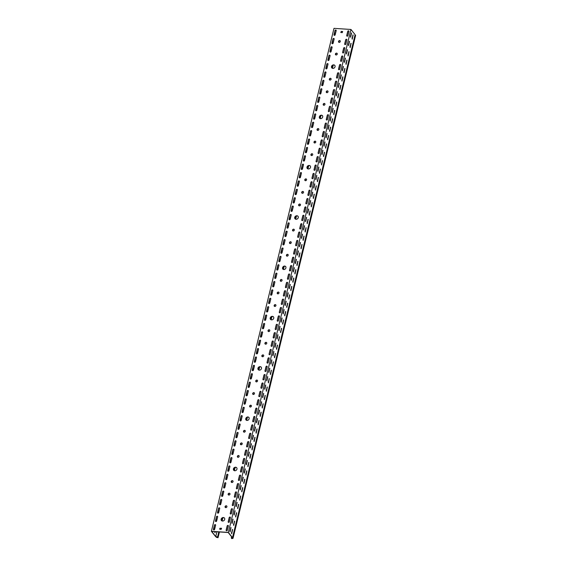 <?xml version="1.0" encoding="UTF-8"?>
<svg xmlns="http://www.w3.org/2000/svg" width="567" height="567" viewBox="0 0 567 567"><rect width="100%" height="100%" fill="white"/><g stroke="black" fill="none" stroke-linecap="round" stroke-linejoin="round"><path stroke-width="0.85" d="M292.685 230.783A1.021 0.858 141.4 0 1 294.273 229.507M293.656 229.167A1.021 0.858 141.4 0 1 293.203 231.01A1.021 0.858 141.4 0 1 293.656 229.167M286.555 255.93A1.021 0.858 141.4 0 1 288.142 254.661M287.526 254.314A1.021 0.858 141.4 0 1 287.079 256.156A1.021 0.858 141.4 0 1 287.526 254.314M282.763 269.084A1.949 1.637 141.4 0 1 285.803 266.653M284.662 266.051A1.949 1.637 141.4 0 1 283.805 269.566A1.949 1.637 141.4 0 1 284.662 266.051M301.878 193.056A1.021 0.858 141.4 0 1 303.465 191.788M302.849 191.44A1.021 0.858 141.4 0 1 302.402 193.29A1.021 0.858 141.4 0 1 302.849 191.44M280.424 281.076A1.021 0.858 141.4 0 1 282.012 279.807M281.395 279.46A1.021 0.858 141.4 0 1 280.948 281.303A1.021 0.858 141.4 0 1 281.395 279.46M274.293 306.223A1.021 0.858 141.4 0 1 275.881 304.954M275.264 304.607A1.021 0.858 141.4 0 1 274.818 306.449A1.021 0.858 141.4 0 1 275.264 304.607M270.502 319.377A1.949 1.637 141.4 0 1 273.542 316.946M272.401 316.343A1.949 1.637 141.4 0 1 271.543 319.866A1.949 1.637 141.4 0 1 272.401 316.343M289.617 243.356A1.021 0.858 141.4 0 1 291.204 242.088M290.587 241.74A1.021 0.858 141.4 0 1 290.141 243.583A1.021 0.858 141.4 0 1 290.587 241.74M317.208 130.19A1.021 0.858 141.4 0 1 318.796 128.922M318.179 128.574A1.021 0.858 141.4 0 1 317.726 130.417A1.021 0.858 141.4 0 1 318.179 128.574M311.077 155.337A1.021 0.858 141.4 0 1 312.665 154.068M312.048 153.721A1.021 0.858 141.4 0 1 311.595 155.564A1.021 0.858 141.4 0 1 312.048 153.721M307.286 168.491A1.949 1.637 141.4 0 1 310.326 166.06M309.185 165.458A1.949 1.637 141.4 0 1 308.328 168.98A1.949 1.637 141.4 0 1 309.185 165.458M326.401 92.471A1.021 0.858 141.4 0 1 327.988 91.195M327.372 90.855A1.021 0.858 141.4 0 1 326.925 92.697A1.021 0.858 141.4 0 1 327.372 90.855M304.947 180.483A1.021 0.858 141.4 0 1 306.534 179.215M305.918 178.867A1.021 0.858 141.4 0 1 305.464 180.71A1.021 0.858 141.4 0 1 305.918 178.867M298.816 205.63A1.021 0.858 141.4 0 1 300.404 204.361M299.787 204.014A1.021 0.858 141.4 0 1 299.333 205.864A1.021 0.858 141.4 0 1 299.787 204.014M295.024 218.784A1.949 1.637 141.4 0 1 298.065 216.353M296.924 215.751A1.949 1.637 141.4 0 1 296.066 219.273A1.949 1.637 141.4 0 1 296.924 215.751M314.139 142.764A1.021 0.858 141.4 0 1 315.727 141.495M315.11 141.148A1.021 0.858 141.4 0 1 314.664 142.99A1.021 0.858 141.4 0 1 315.11 141.148M243.64 431.962A1.021 0.858 141.4 0 1 245.227 430.693M244.611 430.346A1.021 0.858 141.4 0 1 244.164 432.189A1.021 0.858 141.4 0 1 244.611 430.346M237.509 457.108A1.021 0.858 141.4 0 1 239.097 455.84M238.48 455.492A1.021 0.858 141.4 0 1 238.034 457.335A1.021 0.858 141.4 0 1 238.48 455.492M233.717 470.263A1.949 1.637 141.4 0 1 236.758 467.832M235.624 467.229A1.949 1.637 141.4 0 1 234.766 470.752A1.949 1.637 141.4 0 1 235.624 467.229M252.839 394.242A1.021 0.858 141.4 0 1 254.427 392.974M253.81 392.626A1.021 0.858 141.4 0 1 253.357 394.469A1.021 0.858 141.4 0 1 253.81 392.626M231.379 482.255A1.021 0.858 141.4 0 1 232.966 480.986M232.35 480.639A1.021 0.858 141.4 0 1 231.903 482.489A1.021 0.858 141.4 0 1 232.35 480.639M225.248 507.408A1.021 0.858 141.4 0 1 226.835 506.133M226.219 505.785A1.021 0.858 141.4 0 1 225.772 507.635A1.021 0.858 141.4 0 1 226.219 505.785M221.456 520.563A1.949 1.637 141.4 0 1 224.497 518.132M223.363 517.522A1.949 1.637 141.4 0 1 222.505 521.045A1.949 1.637 141.4 0 1 223.363 517.522M240.578 444.535A1.021 0.858 141.4 0 1 242.166 443.266M241.549 442.919A1.021 0.858 141.4 0 1 241.095 444.762A1.021 0.858 141.4 0 1 241.549 442.919M268.163 331.369A1.021 0.858 141.4 0 1 269.75 330.1M269.134 329.753A1.021 0.858 141.4 0 1 268.687 331.596A1.021 0.858 141.4 0 1 269.134 329.753M262.032 356.515A1.021 0.858 141.4 0 1 263.62 355.247M263.003 354.899A1.021 0.858 141.4 0 1 262.556 356.749A1.021 0.858 141.4 0 1 263.003 354.899M258.24 369.67A1.949 1.637 141.4 0 1 261.281 367.239M260.147 366.636A1.949 1.637 141.4 0 1 259.282 370.159A1.949 1.637 141.4 0 1 260.147 366.636M277.355 293.649A1.021 0.858 141.4 0 1 278.95 292.381M278.333 292.033A1.021 0.858 141.4 0 1 277.88 293.876A1.021 0.858 141.4 0 1 278.333 292.033M255.901 381.669A1.021 0.858 141.4 0 1 257.489 380.393M256.872 380.053A1.021 0.858 141.4 0 1 256.426 381.896A1.021 0.858 141.4 0 1 256.872 380.053M249.771 406.815A1.021 0.858 141.4 0 1 251.358 405.547M250.742 405.199A1.021 0.858 141.4 0 1 250.295 407.042A1.021 0.858 141.4 0 1 250.742 405.199M245.979 419.97A1.949 1.637 141.4 0 1 249.019 417.539M247.885 416.936A1.949 1.637 141.4 0 1 247.028 420.452A1.949 1.637 141.4 0 1 247.885 416.936M265.101 343.942A1.021 0.858 141.4 0 1 266.688 342.674M266.072 342.326A1.021 0.858 141.4 0 1 265.618 344.176A1.021 0.858 141.4 0 1 266.072 342.326M331.808 67.898A1.949 1.637 141.4 0 1 334.849 65.467M333.708 64.865A1.949 1.637 141.4 0 1 332.85 68.387A1.949 1.637 141.4 0 1 333.708 64.865M335.593 54.744A1.021 0.858 141.4 0 1 337.188 53.475M336.571 53.128A1.021 0.858 141.4 0 1 336.118 54.978A1.021 0.858 141.4 0 1 336.571 53.128M329.47 79.897A1.021 0.858 141.4 0 1 331.057 78.622M330.441 78.281A1.021 0.858 141.4 0 1 329.987 80.124A1.021 0.858 141.4 0 1 330.441 78.281M323.339 105.044A1.021 0.858 141.4 0 1 324.926 103.775M324.31 103.428A1.021 0.858 141.4 0 1 323.856 105.271A1.021 0.858 141.4 0 1 324.31 103.428M319.547 118.198A1.949 1.637 141.4 0 1 322.588 115.767M321.446 115.165A1.949 1.637 141.4 0 1 320.589 118.68A1.949 1.637 141.4 0 1 321.446 115.165M338.662 42.171A1.021 0.858 141.4 0 1 340.25 40.902M339.633 40.555A1.021 0.858 141.4 0 1 339.186 42.397A1.021 0.858 141.4 0 1 339.633 40.555M228.317 494.828A1.021 0.858 141.4 0 1 229.904 493.559M229.288 493.212A1.021 0.858 141.4 0 1 228.841 495.062A1.021 0.858 141.4 0 1 229.288 493.212M271.246 346.224A0.652 0.546 141.4 0 1 271.196 345.842L272.217 341.653A0.652 0.546 141.4 0 1 273.273 341.228M271.558 346.352A0.652 0.546 141.4 0 1 271.104 345.721L272.125 341.532A0.652 0.546 141.4 0 1 273.315 341.61L272.295 345.799A0.652 0.546 141.4 0 1 271.558 346.352M256.468 353.773A0.652 0.546 141.4 0 1 256.426 353.39L257.446 349.201A0.652 0.546 141.4 0 1 258.495 348.776M256.78 353.9A0.652 0.546 141.4 0 1 256.334 353.276L257.354 349.081A0.652 0.546 141.4 0 1 258.545 349.159L257.517 353.354A0.652 0.546 141.4 0 1 256.78 353.9M269.197 354.609A0.652 0.546 141.4 0 1 269.155 354.226L270.175 350.03A0.652 0.546 141.4 0 1 271.224 349.612M269.509 354.729A0.652 0.546 141.4 0 1 269.063 354.106L270.083 349.917A0.652 0.546 141.4 0 1 271.267 349.995L270.246 354.184A0.652 0.546 141.4 0 1 269.509 354.729M254.427 362.157A0.652 0.546 141.4 0 1 254.385 361.774L255.405 357.586A0.652 0.546 141.4 0 1 256.454 357.16M254.739 362.285A0.652 0.546 141.4 0 1 254.285 361.654L255.313 357.465A0.652 0.546 141.4 0 1 256.497 357.543L255.476 361.732A0.652 0.546 141.4 0 1 254.739 362.285M275.328 329.455A0.652 0.546 141.4 0 1 275.286 329.08L276.306 324.884A0.652 0.546 141.4 0 1 277.355 324.466M275.64 329.583A0.652 0.546 141.4 0 1 275.193 328.959L276.214 324.771A0.652 0.546 141.4 0 1 277.398 324.848L276.377 329.037A0.652 0.546 141.4 0 1 275.64 329.583M260.558 337.011A0.652 0.546 141.4 0 1 260.515 336.628L261.536 332.439A0.652 0.546 141.4 0 1 262.585 332.014M260.87 337.131A0.652 0.546 141.4 0 1 260.416 336.507L261.444 332.319A0.652 0.546 141.4 0 1 262.627 332.397L261.607 336.585A0.652 0.546 141.4 0 1 260.87 337.131M273.287 337.84A0.652 0.546 141.4 0 1 273.244 337.457L274.265 333.268A0.652 0.546 141.4 0 1 275.314 332.843M273.599 337.967A0.652 0.546 141.4 0 1 273.145 337.344L274.166 333.148A0.652 0.546 141.4 0 1 275.356 333.226L274.336 337.422A0.652 0.546 141.4 0 1 273.599 337.967M258.517 345.388A0.652 0.546 141.4 0 1 258.467 345.012L259.495 340.817A0.652 0.546 141.4 0 1 260.544 340.398M258.828 345.516A0.652 0.546 141.4 0 1 258.375 344.892L259.395 340.703A0.652 0.546 141.4 0 1 260.586 340.781L259.566 344.97A0.652 0.546 141.4 0 1 258.828 345.516M263.067 379.755A0.652 0.546 141.4 0 1 263.024 379.373L264.045 375.184A0.652 0.546 141.4 0 1 265.094 374.759M263.379 379.883A0.652 0.546 141.4 0 1 262.932 379.252L263.953 375.063A0.652 0.546 141.4 0 1 265.143 375.141L264.116 379.33A0.652 0.546 141.4 0 1 263.379 379.883M248.296 387.304A0.652 0.546 141.4 0 1 248.254 386.921L249.274 382.732A0.652 0.546 141.4 0 1 250.323 382.307M248.608 387.431A0.652 0.546 141.4 0 1 248.155 386.807L249.182 382.612A0.652 0.546 141.4 0 1 250.366 382.69L249.345 386.885A0.652 0.546 141.4 0 1 248.608 387.431M261.026 388.14A0.652 0.546 141.4 0 1 260.983 387.757L262.004 383.561A0.652 0.546 141.4 0 1 263.053 383.143M261.337 388.26A0.652 0.546 141.4 0 1 260.884 387.637L261.911 383.448A0.652 0.546 141.4 0 1 263.095 383.526L262.074 387.715A0.652 0.546 141.4 0 1 261.337 388.26M246.255 395.688A0.652 0.546 141.4 0 1 246.213 395.305L247.233 391.117A0.652 0.546 141.4 0 1 248.282 390.691M246.567 395.816A0.652 0.546 141.4 0 1 246.113 395.185L247.134 390.996A0.652 0.546 141.4 0 1 248.325 391.074L247.304 395.263A0.652 0.546 141.4 0 1 246.567 395.816M267.156 362.986A0.652 0.546 141.4 0 1 267.114 362.611L268.134 358.415A0.652 0.546 141.4 0 1 269.183 357.997M267.468 363.114A0.652 0.546 141.4 0 1 267.014 362.49L268.042 358.294A0.652 0.546 141.4 0 1 269.226 358.372L268.205 362.568A0.652 0.546 141.4 0 1 267.468 363.114M252.386 370.542A0.652 0.546 141.4 0 1 252.336 370.159L253.364 365.963A0.652 0.546 141.4 0 1 254.413 365.545M252.698 370.662A0.652 0.546 141.4 0 1 252.244 370.038L253.265 365.85A0.652 0.546 141.4 0 1 254.455 365.928L253.435 370.116A0.652 0.546 141.4 0 1 252.698 370.662M265.115 371.371A0.652 0.546 141.4 0 1 265.065 370.988L266.093 366.799A0.652 0.546 141.4 0 1 267.142 366.374M265.427 371.498A0.652 0.546 141.4 0 1 264.973 370.875L265.994 366.679A0.652 0.546 141.4 0 1 267.185 366.757L266.164 370.953A0.652 0.546 141.4 0 1 265.427 371.498M250.338 378.919A0.652 0.546 141.4 0 1 250.295 378.543L251.316 374.348A0.652 0.546 141.4 0 1 252.365 373.929M250.649 379.047A0.652 0.546 141.4 0 1 250.203 378.423L251.224 374.227A0.652 0.546 141.4 0 1 252.414 374.305L251.387 378.501A0.652 0.546 141.4 0 1 250.649 379.047M287.589 279.162A0.652 0.546 141.4 0 1 287.547 278.78L288.568 274.591A0.652 0.546 141.4 0 1 289.617 274.166M287.901 279.29A0.652 0.546 141.4 0 1 287.455 278.666L288.475 274.471A0.652 0.546 141.4 0 1 289.659 274.548L288.638 278.744A0.652 0.546 141.4 0 1 287.901 279.29M272.819 286.711A0.652 0.546 141.4 0 1 272.777 286.335L273.797 282.139A0.652 0.546 141.4 0 1 274.846 281.721M273.131 286.838A0.652 0.546 141.4 0 1 272.677 286.215L273.698 282.026A0.652 0.546 141.4 0 1 274.889 282.097L273.868 286.292A0.652 0.546 141.4 0 1 273.131 286.838M285.548 287.547A0.652 0.546 141.4 0 1 285.506 287.164L286.526 282.976A0.652 0.546 141.4 0 1 287.575 282.55M285.86 287.675A0.652 0.546 141.4 0 1 285.407 287.044L286.427 282.855A0.652 0.546 141.4 0 1 287.618 282.933L286.597 287.122A0.652 0.546 141.4 0 1 285.86 287.675M270.778 295.095A0.652 0.546 141.4 0 1 270.728 294.712L271.749 290.524A0.652 0.546 141.4 0 1 272.805 290.098M271.09 295.223A0.652 0.546 141.4 0 1 270.636 294.599L271.657 290.403A0.652 0.546 141.4 0 1 272.847 290.481L271.827 294.677A0.652 0.546 141.4 0 1 271.09 295.223M291.679 262.401A0.652 0.546 141.4 0 1 291.636 262.018L292.657 257.822A0.652 0.546 141.4 0 1 293.706 257.404M291.991 262.521A0.652 0.546 141.4 0 1 291.537 261.897L292.558 257.709A0.652 0.546 141.4 0 1 293.749 257.787L292.728 261.975A0.652 0.546 141.4 0 1 291.991 262.521M276.909 269.949A0.652 0.546 141.4 0 1 276.859 269.566L277.88 265.377A0.652 0.546 141.4 0 1 278.929 264.952M277.22 270.076A0.652 0.546 141.4 0 1 276.767 269.445L277.787 265.257A0.652 0.546 141.4 0 1 278.978 265.335L277.958 269.523A0.652 0.546 141.4 0 1 277.22 270.076M289.631 270.778A0.652 0.546 141.4 0 1 289.588 270.402L290.609 266.207A0.652 0.546 141.4 0 1 291.658 265.788M289.943 270.906A0.652 0.546 141.4 0 1 289.496 270.282L290.517 266.086A0.652 0.546 141.4 0 1 291.707 266.164L290.68 270.36A0.652 0.546 141.4 0 1 289.943 270.906M274.86 278.333A0.652 0.546 141.4 0 1 274.818 277.95L275.838 273.755A0.652 0.546 141.4 0 1 276.887 273.337M275.172 278.454A0.652 0.546 141.4 0 1 274.726 277.83L275.746 273.641A0.652 0.546 141.4 0 1 276.93 273.719L275.909 277.908A0.652 0.546 141.4 0 1 275.172 278.454M279.418 312.693A0.652 0.546 141.4 0 1 279.375 312.311L280.396 308.122A0.652 0.546 141.4 0 1 281.445 307.697M279.729 312.821A0.652 0.546 141.4 0 1 279.276 312.19L280.296 308.001A0.652 0.546 141.4 0 1 281.487 308.079L280.467 312.268A0.652 0.546 141.4 0 1 279.729 312.821M264.647 320.242A0.652 0.546 141.4 0 1 264.598 319.859L265.625 315.67A0.652 0.546 141.4 0 1 266.674 315.252M264.959 320.369A0.652 0.546 141.4 0 1 264.505 319.745L265.526 315.55A0.652 0.546 141.4 0 1 266.717 315.628L265.696 319.823A0.652 0.546 141.4 0 1 264.959 320.369M277.376 321.078A0.652 0.546 141.4 0 1 277.327 320.695L278.347 316.506A0.652 0.546 141.4 0 1 279.396 316.081M277.688 321.198A0.652 0.546 141.4 0 1 277.235 320.575L278.255 316.386A0.652 0.546 141.4 0 1 279.446 316.464L278.425 320.653A0.652 0.546 141.4 0 1 277.688 321.198M262.599 328.626A0.652 0.546 141.4 0 1 262.556 328.243L263.577 324.055A0.652 0.546 141.4 0 1 264.626 323.629M262.911 328.754A0.652 0.546 141.4 0 1 262.464 328.13L263.485 323.934A0.652 0.546 141.4 0 1 264.669 324.012L263.648 328.201A0.652 0.546 141.4 0 1 262.911 328.754M283.5 295.931A0.652 0.546 141.4 0 1 283.457 295.549L284.478 291.353A0.652 0.546 141.4 0 1 285.527 290.935M283.819 296.052A0.652 0.546 141.4 0 1 283.365 295.428L284.386 291.24A0.652 0.546 141.4 0 1 285.577 291.318L284.556 295.506A0.652 0.546 141.4 0 1 283.819 296.052M268.73 303.48A0.652 0.546 141.4 0 1 268.687 303.097L269.708 298.908A0.652 0.546 141.4 0 1 270.757 298.483M269.041 303.607A0.652 0.546 141.4 0 1 268.595 302.976L269.616 298.788A0.652 0.546 141.4 0 1 270.799 298.866L269.779 303.054A0.652 0.546 141.4 0 1 269.041 303.607M281.459 304.309A0.652 0.546 141.4 0 1 281.416 303.926L282.437 299.737A0.652 0.546 141.4 0 1 283.486 299.319M281.771 304.436A0.652 0.546 141.4 0 1 281.324 303.813L282.345 299.617A0.652 0.546 141.4 0 1 283.528 299.695L282.508 303.891A0.652 0.546 141.4 0 1 281.771 304.436M266.688 311.864A0.652 0.546 141.4 0 1 266.646 311.481L267.667 307.286A0.652 0.546 141.4 0 1 268.715 306.867M267 311.985A0.652 0.546 141.4 0 1 266.547 311.361L267.574 307.172A0.652 0.546 141.4 0 1 268.758 307.25L267.737 311.439A0.652 0.546 141.4 0 1 267 311.985M238.551 480.341A0.652 0.546 141.4 0 1 238.501 479.966L239.522 475.77A0.652 0.546 141.4 0 1 240.571 475.352M238.863 480.469A0.652 0.546 141.4 0 1 238.409 479.845L239.43 475.656A0.652 0.546 141.4 0 1 240.621 475.734L239.6 479.923A0.652 0.546 141.4 0 1 238.863 480.469M223.774 487.896A0.652 0.546 141.4 0 1 223.731 487.514L224.752 483.325A0.652 0.546 141.4 0 1 225.801 482.9M224.085 488.024A0.652 0.546 141.4 0 1 223.639 487.393L224.66 483.204A0.652 0.546 141.4 0 1 225.843 483.282L224.823 487.471A0.652 0.546 141.4 0 1 224.085 488.024M236.503 488.726A0.652 0.546 141.4 0 1 236.46 488.343L237.481 484.154A0.652 0.546 141.4 0 1 238.53 483.729M236.815 488.853A0.652 0.546 141.4 0 1 236.368 488.23L237.389 484.034A0.652 0.546 141.4 0 1 238.572 484.112L237.552 488.307A0.652 0.546 141.4 0 1 236.815 488.853M221.732 496.274A0.652 0.546 141.4 0 1 221.69 495.898L222.711 491.702A0.652 0.546 141.4 0 1 223.759 491.284M222.044 496.401A0.652 0.546 141.4 0 1 221.591 495.778L222.618 491.589A0.652 0.546 141.4 0 1 223.802 491.667L222.781 495.856A0.652 0.546 141.4 0 1 222.044 496.401M242.633 463.579A0.652 0.546 141.4 0 1 242.591 463.196L243.612 459.008A0.652 0.546 141.4 0 1 244.66 458.583M242.945 463.707A0.652 0.546 141.4 0 1 242.499 463.083L243.519 458.887A0.652 0.546 141.4 0 1 244.703 458.965L243.682 463.154A0.652 0.546 141.4 0 1 242.945 463.707M227.863 471.127A0.652 0.546 141.4 0 1 227.821 470.752L228.841 466.556A0.652 0.546 141.4 0 1 229.89 466.138M228.175 471.255A0.652 0.546 141.4 0 1 227.721 470.631L228.742 466.435A0.652 0.546 141.4 0 1 229.933 466.513L228.912 470.709A0.652 0.546 141.4 0 1 228.175 471.255M240.592 471.964A0.652 0.546 141.4 0 1 240.55 471.581L241.57 467.392A0.652 0.546 141.4 0 1 242.619 466.967M240.904 472.091A0.652 0.546 141.4 0 1 240.451 471.461L241.471 467.272A0.652 0.546 141.4 0 1 242.662 467.35L241.641 471.538A0.652 0.546 141.4 0 1 240.904 472.091M225.822 479.512A0.652 0.546 141.4 0 1 225.772 479.129L226.8 474.94A0.652 0.546 141.4 0 1 227.849 474.515M226.134 479.639A0.652 0.546 141.4 0 1 225.68 479.016L226.701 474.82A0.652 0.546 141.4 0 1 227.891 474.898L226.871 479.094A0.652 0.546 141.4 0 1 226.134 479.639M230.372 513.872A0.652 0.546 141.4 0 1 230.33 513.496L231.35 509.301A0.652 0.546 141.4 0 1 232.399 508.882M230.684 514A0.652 0.546 141.4 0 1 230.237 513.376L231.258 509.187A0.652 0.546 141.4 0 1 232.442 509.258L231.421 513.454A0.652 0.546 141.4 0 1 230.684 514M215.602 521.427A0.652 0.546 141.4 0 1 215.559 521.045L216.58 516.849A0.652 0.546 141.4 0 1 217.629 516.431M215.914 521.548A0.652 0.546 141.4 0 1 215.46 520.924L216.488 516.735A0.652 0.546 141.4 0 1 217.671 516.813L216.651 521.002A0.652 0.546 141.4 0 1 215.914 521.548M228.331 522.257A0.652 0.546 141.4 0 1 228.288 521.874L229.309 517.685A0.652 0.546 141.4 0 1 230.358 517.26M228.643 522.384A0.652 0.546 141.4 0 1 228.189 521.76L229.21 517.565A0.652 0.546 141.4 0 1 230.4 517.643L229.38 521.838A0.652 0.546 141.4 0 1 228.643 522.384M213.561 529.805A0.652 0.546 141.4 0 1 213.511 529.429L214.539 525.233A0.652 0.546 141.4 0 1 215.588 524.815M213.872 529.932A0.652 0.546 141.4 0 1 213.419 529.309L214.439 525.12A0.652 0.546 141.4 0 1 215.63 525.191L214.609 529.387A0.652 0.546 141.4 0 1 213.872 529.932M234.462 497.11A0.652 0.546 141.4 0 1 234.419 496.727L235.44 492.539A0.652 0.546 141.4 0 1 236.489 492.113M234.773 497.238A0.652 0.546 141.4 0 1 234.32 496.607L235.34 492.418A0.652 0.546 141.4 0 1 236.531 492.496L235.511 496.685A0.652 0.546 141.4 0 1 234.773 497.238M219.691 504.658A0.652 0.546 141.4 0 1 219.642 504.276L220.669 500.087A0.652 0.546 141.4 0 1 221.718 499.669M220.003 504.786A0.652 0.546 141.4 0 1 219.549 504.162L220.57 499.966A0.652 0.546 141.4 0 1 221.761 500.044L220.74 504.24A0.652 0.546 141.4 0 1 220.003 504.786M232.42 505.495A0.652 0.546 141.4 0 1 232.371 505.112L233.391 500.916A0.652 0.546 141.4 0 1 234.447 500.498M232.732 505.615A0.652 0.546 141.4 0 1 232.279 504.991L233.299 500.803A0.652 0.546 141.4 0 1 234.49 500.881L233.469 505.069A0.652 0.546 141.4 0 1 232.732 505.615M217.643 513.043A0.652 0.546 141.4 0 1 217.6 512.66L218.621 508.471A0.652 0.546 141.4 0 1 219.67 508.046M217.955 513.17A0.652 0.546 141.4 0 1 217.508 512.54L218.529 508.351A0.652 0.546 141.4 0 1 219.72 508.429L218.692 512.618A0.652 0.546 141.4 0 1 217.955 513.17M254.895 413.286A0.652 0.546 141.4 0 1 254.852 412.904L255.873 408.715A0.652 0.546 141.4 0 1 256.922 408.29M255.207 413.407A0.652 0.546 141.4 0 1 254.753 412.783L255.781 408.594A0.652 0.546 141.4 0 1 256.964 408.672L255.944 412.861A0.652 0.546 141.4 0 1 255.207 413.407M240.125 420.834A0.652 0.546 141.4 0 1 240.082 420.452L241.103 416.263A0.652 0.546 141.4 0 1 242.152 415.838M240.436 420.962A0.652 0.546 141.4 0 1 239.983 420.331L241.003 416.143A0.652 0.546 141.4 0 1 242.194 416.221L241.173 420.409A0.652 0.546 141.4 0 1 240.436 420.962M252.854 421.664A0.652 0.546 141.4 0 1 252.804 421.288L253.832 417.092A0.652 0.546 141.4 0 1 254.881 416.674M253.165 421.791A0.652 0.546 141.4 0 1 252.712 421.168L253.732 416.979A0.652 0.546 141.4 0 1 254.923 417.057L253.903 421.246A0.652 0.546 141.4 0 1 253.165 421.791M238.076 429.219A0.652 0.546 141.4 0 1 238.034 428.836L239.054 424.648A0.652 0.546 141.4 0 1 240.103 424.222M238.395 429.339A0.652 0.546 141.4 0 1 237.942 428.716L238.962 424.527A0.652 0.546 141.4 0 1 240.153 424.605L239.132 428.794A0.652 0.546 141.4 0 1 238.395 429.339M258.984 396.517A0.652 0.546 141.4 0 1 258.935 396.135L259.962 391.946A0.652 0.546 141.4 0 1 261.011 391.528M259.296 396.645A0.652 0.546 141.4 0 1 258.843 396.021L259.863 391.825A0.652 0.546 141.4 0 1 261.054 391.903L260.033 396.099A0.652 0.546 141.4 0 1 259.296 396.645M244.207 404.073A0.652 0.546 141.4 0 1 244.164 403.69L245.185 399.494A0.652 0.546 141.4 0 1 246.234 399.076M244.519 404.193A0.652 0.546 141.4 0 1 244.072 403.569L245.093 399.381A0.652 0.546 141.4 0 1 246.284 399.459L245.256 403.647A0.652 0.546 141.4 0 1 244.519 404.193M256.936 404.902A0.652 0.546 141.4 0 1 256.894 404.519L257.914 400.33A0.652 0.546 141.4 0 1 258.963 399.905M257.248 405.029A0.652 0.546 141.4 0 1 256.801 404.399L257.822 400.21A0.652 0.546 141.4 0 1 259.013 400.288L257.985 404.477A0.652 0.546 141.4 0 1 257.248 405.029M242.166 412.45A0.652 0.546 141.4 0 1 242.123 412.067L243.144 407.879A0.652 0.546 141.4 0 1 244.193 407.46M242.478 412.578A0.652 0.546 141.4 0 1 242.031 411.954L243.052 407.758A0.652 0.546 141.4 0 1 244.235 407.836L243.215 412.032A0.652 0.546 141.4 0 1 242.478 412.578M246.723 446.817A0.652 0.546 141.4 0 1 246.68 446.435L247.701 442.239A0.652 0.546 141.4 0 1 248.75 441.821M247.035 446.938A0.652 0.546 141.4 0 1 246.581 446.314L247.602 442.125A0.652 0.546 141.4 0 1 248.793 442.203L247.772 446.392A0.652 0.546 141.4 0 1 247.035 446.938M231.953 454.365A0.652 0.546 141.4 0 1 231.903 453.983L232.924 449.794A0.652 0.546 141.4 0 1 233.973 449.369M232.264 454.493A0.652 0.546 141.4 0 1 231.811 453.862L232.831 449.674A0.652 0.546 141.4 0 1 234.022 449.751L233.002 453.94A0.652 0.546 141.4 0 1 232.264 454.493M244.675 455.195A0.652 0.546 141.4 0 1 244.632 454.812L245.653 450.623A0.652 0.546 141.4 0 1 246.702 450.205M244.994 455.322A0.652 0.546 141.4 0 1 244.54 454.699L245.561 450.503A0.652 0.546 141.4 0 1 246.751 450.581L245.724 454.777A0.652 0.546 141.4 0 1 244.994 455.322M229.904 462.75A0.652 0.546 141.4 0 1 229.862 462.367L230.882 458.171A0.652 0.546 141.4 0 1 231.931 457.753M230.216 462.87A0.652 0.546 141.4 0 1 229.77 462.247L230.79 458.058A0.652 0.546 141.4 0 1 231.974 458.136L230.953 462.325A0.652 0.546 141.4 0 1 230.216 462.87M250.805 430.048A0.652 0.546 141.4 0 1 250.763 429.666L251.783 425.477A0.652 0.546 141.4 0 1 252.832 425.052M251.117 430.176A0.652 0.546 141.4 0 1 250.671 429.552L251.691 425.356A0.652 0.546 141.4 0 1 252.882 425.434L251.854 429.63A0.652 0.546 141.4 0 1 251.117 430.176M236.035 437.596A0.652 0.546 141.4 0 1 235.992 437.221L237.013 433.025A0.652 0.546 141.4 0 1 238.062 432.607M236.347 437.724A0.652 0.546 141.4 0 1 235.9 437.1L236.921 432.912A0.652 0.546 141.4 0 1 238.105 432.99L237.084 437.178A0.652 0.546 141.4 0 1 236.347 437.724M248.764 438.433A0.652 0.546 141.4 0 1 248.722 438.05L249.742 433.861A0.652 0.546 141.4 0 1 250.791 433.436M249.076 438.56A0.652 0.546 141.4 0 1 248.63 437.93L249.65 433.741A0.652 0.546 141.4 0 1 250.834 433.819L249.813 438.007A0.652 0.546 141.4 0 1 249.076 438.56M233.994 445.981A0.652 0.546 141.4 0 1 233.951 445.598L234.972 441.409A0.652 0.546 141.4 0 1 236.021 440.984M234.306 446.109A0.652 0.546 141.4 0 1 233.852 445.485L234.873 441.289A0.652 0.546 141.4 0 1 236.063 441.367L235.043 445.563A0.652 0.546 141.4 0 1 234.306 446.109M336.635 77.984A0.652 0.546 141.4 0 1 336.585 77.601L337.613 73.412A0.652 0.546 141.4 0 1 338.662 72.987M336.947 78.104A0.652 0.546 141.4 0 1 336.493 77.481L337.514 73.292A0.652 0.546 141.4 0 1 338.705 73.37L337.684 77.559A0.652 0.546 141.4 0 1 336.947 78.104M321.865 85.532A0.652 0.546 141.4 0 1 321.815 85.149L322.836 80.961A0.652 0.546 141.4 0 1 323.885 80.535M322.176 85.66A0.652 0.546 141.4 0 1 321.723 85.029L322.743 80.84A0.652 0.546 141.4 0 1 323.934 80.918L322.914 85.107A0.652 0.546 141.4 0 1 322.176 85.66M334.587 86.361A0.652 0.546 141.4 0 1 334.544 85.986L335.565 81.79A0.652 0.546 141.4 0 1 336.614 81.372M334.899 86.489A0.652 0.546 141.4 0 1 334.452 85.865L335.473 81.676A0.652 0.546 141.4 0 1 336.663 81.754L335.636 85.943A0.652 0.546 141.4 0 1 334.899 86.489M319.816 93.916A0.652 0.546 141.4 0 1 319.774 93.534L320.794 89.345A0.652 0.546 141.4 0 1 321.843 88.92M320.128 94.037A0.652 0.546 141.4 0 1 319.682 93.413L320.702 89.225A0.652 0.546 141.4 0 1 321.886 89.302L320.865 93.491A0.652 0.546 141.4 0 1 320.128 94.037M340.717 61.215A0.652 0.546 141.4 0 1 340.675 60.832L341.695 56.643A0.652 0.546 141.4 0 1 342.744 56.225M341.029 61.342A0.652 0.546 141.4 0 1 340.583 60.719L341.603 56.523A0.652 0.546 141.4 0 1 342.794 56.601L341.766 60.797A0.652 0.546 141.4 0 1 341.029 61.342M325.947 68.77A0.652 0.546 141.4 0 1 325.905 68.387L326.925 64.191A0.652 0.546 141.4 0 1 327.974 63.773M326.259 68.891A0.652 0.546 141.4 0 1 325.812 68.267L326.833 64.078A0.652 0.546 141.4 0 1 328.017 64.156L326.996 68.345A0.652 0.546 141.4 0 1 326.259 68.891M338.676 69.599A0.652 0.546 141.4 0 1 338.634 69.217L339.654 65.028A0.652 0.546 141.4 0 1 340.703 64.603M338.988 69.727A0.652 0.546 141.4 0 1 338.534 69.096L339.562 64.907A0.652 0.546 141.4 0 1 340.746 64.985L339.725 69.174A0.652 0.546 141.4 0 1 338.988 69.727M323.906 77.147A0.652 0.546 141.4 0 1 323.863 76.765L324.884 72.576A0.652 0.546 141.4 0 1 325.933 72.158M324.218 77.275A0.652 0.546 141.4 0 1 323.764 76.651L324.785 72.456A0.652 0.546 141.4 0 1 325.975 72.533L324.955 76.729A0.652 0.546 141.4 0 1 324.218 77.275M328.456 111.515A0.652 0.546 141.4 0 1 328.413 111.132L329.434 106.936A0.652 0.546 141.4 0 1 330.483 106.518M328.775 111.635A0.652 0.546 141.4 0 1 328.321 111.012L329.342 106.823A0.652 0.546 141.4 0 1 330.533 106.901L329.512 111.089A0.652 0.546 141.4 0 1 328.775 111.635M313.686 119.063A0.652 0.546 141.4 0 1 313.643 118.68L314.664 114.491A0.652 0.546 141.4 0 1 315.713 114.066M313.998 119.19A0.652 0.546 141.4 0 1 313.551 118.56L314.572 114.371A0.652 0.546 141.4 0 1 315.755 114.449L314.735 118.638A0.652 0.546 141.4 0 1 313.998 119.19M326.415 119.892A0.652 0.546 141.4 0 1 326.372 119.517L327.393 115.321A0.652 0.546 141.4 0 1 328.442 114.903M326.727 120.02A0.652 0.546 141.4 0 1 326.28 119.396L327.301 115.2A0.652 0.546 141.4 0 1 328.484 115.278L327.464 119.474A0.652 0.546 141.4 0 1 326.727 120.02M311.644 127.447A0.652 0.546 141.4 0 1 311.602 127.065L312.623 122.869A0.652 0.546 141.4 0 1 313.671 122.451M311.956 127.568A0.652 0.546 141.4 0 1 311.503 126.944L312.523 122.755A0.652 0.546 141.4 0 1 313.714 122.833L312.693 127.022A0.652 0.546 141.4 0 1 311.956 127.568M332.546 94.746A0.652 0.546 141.4 0 1 332.503 94.363L333.524 90.174A0.652 0.546 141.4 0 1 334.573 89.749M332.857 94.873A0.652 0.546 141.4 0 1 332.411 94.25L333.431 90.054A0.652 0.546 141.4 0 1 334.615 90.132L333.594 94.328A0.652 0.546 141.4 0 1 332.857 94.873M317.775 102.294A0.652 0.546 141.4 0 1 317.733 101.918L318.753 97.722A0.652 0.546 141.4 0 1 319.802 97.304M318.087 102.421A0.652 0.546 141.4 0 1 317.633 101.798L318.654 97.609A0.652 0.546 141.4 0 1 319.845 97.687L318.824 101.876A0.652 0.546 141.4 0 1 318.087 102.421M330.504 103.13A0.652 0.546 141.4 0 1 330.462 102.747L331.482 98.559A0.652 0.546 141.4 0 1 332.531 98.134M330.816 103.258A0.652 0.546 141.4 0 1 330.363 102.627L331.383 98.438A0.652 0.546 141.4 0 1 332.574 98.516L331.553 102.705A0.652 0.546 141.4 0 1 330.816 103.258M315.734 110.678A0.652 0.546 141.4 0 1 315.684 110.296L316.705 106.107A0.652 0.546 141.4 0 1 317.754 105.682M316.046 110.806A0.652 0.546 141.4 0 1 315.592 110.182L316.613 105.986A0.652 0.546 141.4 0 1 317.803 106.064L316.783 110.26A0.652 0.546 141.4 0 1 316.046 110.806M332.078 43.616A0.652 0.546 141.4 0 1 332.035 43.241L333.056 39.045A0.652 0.546 141.4 0 1 334.105 38.627M332.39 43.744A0.652 0.546 141.4 0 1 331.943 43.12L332.964 38.925A0.652 0.546 141.4 0 1 334.147 39.003L333.127 43.198A0.652 0.546 141.4 0 1 332.39 43.744M346.848 36.068A0.652 0.546 141.4 0 1 346.806 35.686L347.826 31.497A0.652 0.546 141.4 0 1 348.875 31.072M347.16 36.196A0.652 0.546 141.4 0 1 346.713 35.572L347.734 31.376A0.652 0.546 141.4 0 1 348.925 31.454L347.897 35.65A0.652 0.546 141.4 0 1 347.16 36.196M334.119 35.239A0.652 0.546 141.4 0 1 334.076 34.856L335.097 30.661A0.652 0.546 141.4 0 1 336.146 30.242M334.431 35.36A0.652 0.546 141.4 0 1 333.984 34.736L335.005 30.547A0.652 0.546 141.4 0 1 336.196 30.625L335.168 34.814A0.652 0.546 141.4 0 1 334.431 35.36M327.988 60.386A0.652 0.546 141.4 0 1 327.946 60.003L328.966 55.814A0.652 0.546 141.4 0 1 330.015 55.389M328.3 60.513A0.652 0.546 141.4 0 1 327.854 59.882L328.874 55.694A0.652 0.546 141.4 0 1 330.065 55.772L329.037 59.96A0.652 0.546 141.4 0 1 328.3 60.513M342.766 52.837A0.652 0.546 141.4 0 1 342.716 52.455L343.744 48.259A0.652 0.546 141.4 0 1 344.793 47.841M343.078 52.958A0.652 0.546 141.4 0 1 342.624 52.334L343.645 48.145A0.652 0.546 141.4 0 1 344.835 48.223L343.815 52.412A0.652 0.546 141.4 0 1 343.078 52.958M330.037 52.001A0.652 0.546 141.4 0 1 329.994 51.618L331.015 47.43A0.652 0.546 141.4 0 1 332.064 47.004M330.348 52.129A0.652 0.546 141.4 0 1 329.895 51.505L330.915 47.309A0.652 0.546 141.4 0 1 332.106 47.387L331.085 51.583A0.652 0.546 141.4 0 1 330.348 52.129M344.807 44.453A0.652 0.546 141.4 0 1 344.764 44.07L345.785 39.881A0.652 0.546 141.4 0 1 346.834 39.456M345.119 44.58A0.652 0.546 141.4 0 1 344.665 43.95L345.693 39.761A0.652 0.546 141.4 0 1 346.876 39.839L345.856 44.028A0.652 0.546 141.4 0 1 345.119 44.58M303.94 212.101A0.652 0.546 141.4 0 1 303.891 211.718L304.918 207.529A0.652 0.546 141.4 0 1 305.967 207.111M304.252 212.228A0.652 0.546 141.4 0 1 303.799 211.604L304.819 207.409A0.652 0.546 141.4 0 1 306.01 207.487L304.989 211.682A0.652 0.546 141.4 0 1 304.252 212.228M289.163 219.656A0.652 0.546 141.4 0 1 289.12 219.273L290.141 215.077A0.652 0.546 141.4 0 1 291.19 214.659M289.475 219.776A0.652 0.546 141.4 0 1 289.028 219.153L290.049 214.964A0.652 0.546 141.4 0 1 291.24 215.042L290.212 219.231A0.652 0.546 141.4 0 1 289.475 219.776M301.892 220.485A0.652 0.546 141.4 0 1 301.85 220.102L302.87 215.914A0.652 0.546 141.4 0 1 303.919 215.488M302.204 220.613A0.652 0.546 141.4 0 1 301.757 219.989L302.778 215.793A0.652 0.546 141.4 0 1 303.969 215.871L302.941 220.06A0.652 0.546 141.4 0 1 302.204 220.613M287.122 228.033A0.652 0.546 141.4 0 1 287.079 227.65L288.1 223.462A0.652 0.546 141.4 0 1 289.149 223.044M287.434 228.161A0.652 0.546 141.4 0 1 286.987 227.537L288.008 223.341A0.652 0.546 141.4 0 1 289.191 223.419L288.171 227.615A0.652 0.546 141.4 0 1 287.434 228.161M308.023 195.339A0.652 0.546 141.4 0 1 307.98 194.956L309.001 190.767A0.652 0.546 141.4 0 1 310.05 190.342M308.335 195.466A0.652 0.546 141.4 0 1 307.888 194.835L308.909 190.647A0.652 0.546 141.4 0 1 310.092 190.725L309.072 194.913A0.652 0.546 141.4 0 1 308.335 195.466M293.252 202.887A0.652 0.546 141.4 0 1 293.21 202.504L294.23 198.315A0.652 0.546 141.4 0 1 295.279 197.89M293.564 203.014A0.652 0.546 141.4 0 1 293.111 202.391L294.138 198.195A0.652 0.546 141.4 0 1 295.322 198.273L294.301 202.469A0.652 0.546 141.4 0 1 293.564 203.014M305.982 203.723A0.652 0.546 141.4 0 1 305.939 203.34L306.96 199.145A0.652 0.546 141.4 0 1 308.009 198.726M306.293 203.844A0.652 0.546 141.4 0 1 305.84 203.22L306.867 199.031A0.652 0.546 141.4 0 1 308.051 199.109L307.03 203.298A0.652 0.546 141.4 0 1 306.293 203.844M291.211 211.271A0.652 0.546 141.4 0 1 291.162 210.889L292.189 206.7A0.652 0.546 141.4 0 1 293.238 206.275M291.523 211.399A0.652 0.546 141.4 0 1 291.069 210.768L292.09 206.579A0.652 0.546 141.4 0 1 293.281 206.657L292.26 210.846A0.652 0.546 141.4 0 1 291.523 211.399M295.761 245.631A0.652 0.546 141.4 0 1 295.719 245.249L296.739 241.06A0.652 0.546 141.4 0 1 297.788 240.635M296.073 245.759A0.652 0.546 141.4 0 1 295.627 245.135L296.647 240.94A0.652 0.546 141.4 0 1 297.838 241.018L296.81 245.213A0.652 0.546 141.4 0 1 296.073 245.759M280.991 253.18A0.652 0.546 141.4 0 1 280.948 252.804L281.969 248.608A0.652 0.546 141.4 0 1 283.018 248.19M281.303 253.307A0.652 0.546 141.4 0 1 280.856 252.684L281.877 248.495A0.652 0.546 141.4 0 1 283.061 248.573L282.04 252.762A0.652 0.546 141.4 0 1 281.303 253.307M293.72 254.016A0.652 0.546 141.4 0 1 293.678 253.633L294.698 249.445A0.652 0.546 141.4 0 1 295.747 249.019M294.032 254.144A0.652 0.546 141.4 0 1 293.578 253.513L294.606 249.324A0.652 0.546 141.4 0 1 295.79 249.402L294.769 253.591A0.652 0.546 141.4 0 1 294.032 254.144M278.95 261.564A0.652 0.546 141.4 0 1 278.907 261.181L279.928 256.993A0.652 0.546 141.4 0 1 280.977 256.567M279.262 261.692A0.652 0.546 141.4 0 1 278.808 261.068L279.829 256.872A0.652 0.546 141.4 0 1 281.019 256.95L279.999 261.146A0.652 0.546 141.4 0 1 279.262 261.692M299.851 228.87A0.652 0.546 141.4 0 1 299.808 228.487L300.829 224.298A0.652 0.546 141.4 0 1 301.878 223.873M300.163 228.997A0.652 0.546 141.4 0 1 299.709 228.366L300.737 224.178A0.652 0.546 141.4 0 1 301.92 224.256L300.9 228.444A0.652 0.546 141.4 0 1 300.163 228.997M285.081 236.418A0.652 0.546 141.4 0 1 285.038 236.035L286.059 231.846A0.652 0.546 141.4 0 1 287.108 231.421M285.392 236.545A0.652 0.546 141.4 0 1 284.939 235.922L285.959 231.726A0.652 0.546 141.4 0 1 287.15 231.804L286.129 235.992A0.652 0.546 141.4 0 1 285.392 236.545M297.81 237.247A0.652 0.546 141.4 0 1 297.76 236.871L298.788 232.676A0.652 0.546 141.4 0 1 299.837 232.257M298.122 237.375A0.652 0.546 141.4 0 1 297.668 236.751L298.689 232.562A0.652 0.546 141.4 0 1 299.879 232.64L298.859 236.829A0.652 0.546 141.4 0 1 298.122 237.375M283.032 244.802A0.652 0.546 141.4 0 1 282.99 244.42L284.01 240.231A0.652 0.546 141.4 0 1 285.059 239.806M283.351 244.93A0.652 0.546 141.4 0 1 282.898 244.299L283.918 240.11A0.652 0.546 141.4 0 1 285.109 240.188L284.088 244.377A0.652 0.546 141.4 0 1 283.351 244.93M320.284 145.039A0.652 0.546 141.4 0 1 320.242 144.663L321.262 140.467A0.652 0.546 141.4 0 1 322.311 140.049M320.596 145.166A0.652 0.546 141.4 0 1 320.149 144.542L321.17 140.354A0.652 0.546 141.4 0 1 322.354 140.432L321.333 144.62A0.652 0.546 141.4 0 1 320.596 145.166M305.514 152.594A0.652 0.546 141.4 0 1 305.471 152.211L306.492 148.022A0.652 0.546 141.4 0 1 307.541 147.597M305.826 152.721A0.652 0.546 141.4 0 1 305.372 152.091L306.4 147.902A0.652 0.546 141.4 0 1 307.583 147.98L306.563 152.169A0.652 0.546 141.4 0 1 305.826 152.721M318.243 153.423A0.652 0.546 141.4 0 1 318.2 153.04L319.221 148.852A0.652 0.546 141.4 0 1 320.27 148.434M318.555 153.551A0.652 0.546 141.4 0 1 318.101 152.927L319.122 148.731A0.652 0.546 141.4 0 1 320.312 148.809L319.292 153.005A0.652 0.546 141.4 0 1 318.555 153.551M303.473 160.978A0.652 0.546 141.4 0 1 303.423 160.596L304.451 156.4A0.652 0.546 141.4 0 1 305.5 155.982M303.784 161.099A0.652 0.546 141.4 0 1 303.331 160.475L304.351 156.286A0.652 0.546 141.4 0 1 305.542 156.364L304.522 160.553A0.652 0.546 141.4 0 1 303.784 161.099M324.374 128.277A0.652 0.546 141.4 0 1 324.331 127.894L325.352 123.705A0.652 0.546 141.4 0 1 326.401 123.28M324.685 128.404A0.652 0.546 141.4 0 1 324.232 127.781L325.252 123.585A0.652 0.546 141.4 0 1 326.443 123.663L325.423 127.859A0.652 0.546 141.4 0 1 324.685 128.404M309.603 135.825A0.652 0.546 141.4 0 1 309.554 135.449L310.581 131.253A0.652 0.546 141.4 0 1 311.63 130.835M309.915 135.952A0.652 0.546 141.4 0 1 309.462 135.329L310.482 131.133A0.652 0.546 141.4 0 1 311.673 131.211L310.652 135.407A0.652 0.546 141.4 0 1 309.915 135.952M322.332 136.661A0.652 0.546 141.4 0 1 322.283 136.278L323.303 132.09A0.652 0.546 141.4 0 1 324.352 131.664M322.644 136.789A0.652 0.546 141.4 0 1 322.191 136.158L323.211 131.969A0.652 0.546 141.4 0 1 324.402 132.047L323.381 136.236A0.652 0.546 141.4 0 1 322.644 136.789M307.555 144.209A0.652 0.546 141.4 0 1 307.512 143.827L308.533 139.638A0.652 0.546 141.4 0 1 309.582 139.213M307.867 144.337A0.652 0.546 141.4 0 1 307.42 143.713L308.441 139.517A0.652 0.546 141.4 0 1 309.625 139.595L308.604 143.791A0.652 0.546 141.4 0 1 307.867 144.337M312.112 178.57A0.652 0.546 141.4 0 1 312.07 178.194L313.09 173.998A0.652 0.546 141.4 0 1 314.139 173.58M312.424 178.697A0.652 0.546 141.4 0 1 311.97 178.073L312.998 173.885A0.652 0.546 141.4 0 1 314.182 173.956L313.161 178.151A0.652 0.546 141.4 0 1 312.424 178.697M297.342 186.125A0.652 0.546 141.4 0 1 297.292 185.742L298.32 181.553A0.652 0.546 141.4 0 1 299.369 181.128M297.654 186.245A0.652 0.546 141.4 0 1 297.2 185.622L298.221 181.433A0.652 0.546 141.4 0 1 299.411 181.511L298.391 185.7A0.652 0.546 141.4 0 1 297.654 186.245M310.071 186.954A0.652 0.546 141.4 0 1 310.021 186.571L311.049 182.383A0.652 0.546 141.4 0 1 312.098 181.957M310.383 187.082A0.652 0.546 141.4 0 1 309.929 186.458L310.95 182.262A0.652 0.546 141.4 0 1 312.141 182.34L311.12 186.536A0.652 0.546 141.4 0 1 310.383 187.082M295.294 194.502A0.652 0.546 141.4 0 1 295.251 194.127L296.272 189.931A0.652 0.546 141.4 0 1 297.321 189.513M295.605 194.63A0.652 0.546 141.4 0 1 295.159 194.006L296.18 189.817A0.652 0.546 141.4 0 1 297.37 189.895L296.343 194.084A0.652 0.546 141.4 0 1 295.605 194.63M316.202 161.808A0.652 0.546 141.4 0 1 316.152 161.425L317.173 157.236A0.652 0.546 141.4 0 1 318.229 156.811M316.514 161.935A0.652 0.546 141.4 0 1 316.06 161.304L317.081 157.116A0.652 0.546 141.4 0 1 318.271 157.194L317.251 161.382A0.652 0.546 141.4 0 1 316.514 161.935M301.424 169.356A0.652 0.546 141.4 0 1 301.382 168.973L302.402 164.784A0.652 0.546 141.4 0 1 303.451 164.366M301.736 169.483A0.652 0.546 141.4 0 1 301.29 168.86L302.31 164.664A0.652 0.546 141.4 0 1 303.501 164.742L302.473 168.938A0.652 0.546 141.4 0 1 301.736 169.483M314.153 170.192A0.652 0.546 141.4 0 1 314.111 169.809L315.132 165.614A0.652 0.546 141.4 0 1 316.18 165.195M314.465 170.313A0.652 0.546 141.4 0 1 314.019 169.689L315.039 165.5A0.652 0.546 141.4 0 1 316.223 165.578L315.202 169.767A0.652 0.546 141.4 0 1 314.465 170.313M299.383 177.74A0.652 0.546 141.4 0 1 299.341 177.358L300.361 173.169A0.652 0.546 141.4 0 1 301.41 172.744M299.695 177.868A0.652 0.546 141.4 0 1 299.241 177.237L300.269 173.048A0.652 0.546 141.4 0 1 301.453 173.126L300.432 177.315A0.652 0.546 141.4 0 1 299.695 177.868M226.29 530.641A0.652 0.546 141.4 0 1 226.24 530.258L227.268 526.07A0.652 0.546 141.4 0 1 228.317 525.644M226.602 530.769A0.652 0.546 141.4 0 1 226.148 530.138L227.169 525.949A0.652 0.546 141.4 0 1 228.359 526.027L227.339 530.216A0.652 0.546 141.4 0 1 226.602 530.769M352.922 34.956L352.114 39.109M353.156 34.948L352.235 39.201L352.057 38.273L353.156 34.948M350.881 43.34L350.073 47.486M351.115 43.326L350.193 47.578L350.016 46.657L351.115 43.326M348.84 51.725L348.032 55.871M349.074 51.71L348.152 55.963L347.975 55.042L349.074 51.71M346.798 60.109L345.983 64.255M347.025 60.095L346.104 64.347L345.927 63.419L347.025 60.095M344.75 68.487L343.942 72.64M344.984 68.472L344.063 72.725L343.885 71.803L344.984 68.472M342.709 76.871L341.901 81.017M342.943 76.857L342.021 81.109L341.844 80.188L342.943 76.857M340.668 85.256L339.853 89.402M340.895 85.241L339.98 89.494L339.796 88.572L340.895 85.241M338.619 93.64L337.812 97.786M338.853 93.626L337.932 97.878L337.755 96.95L338.853 93.626M336.578 102.017L335.77 106.164M336.812 102.003L335.891 106.256L335.714 105.334L336.812 102.003M334.537 110.402L333.722 114.548M334.771 110.388L333.85 114.64L333.665 113.719L334.771 110.388M332.489 118.786L331.681 122.933M332.723 118.772L331.801 123.025L331.624 122.096L332.723 118.772M330.448 127.164L329.64 131.317M330.681 127.157L329.76 131.409L329.583 130.481L330.681 127.157M328.406 135.548L327.591 139.695M328.64 135.534L327.719 139.787L327.535 138.865L328.64 135.534M326.358 143.933L325.55 148.079M326.592 143.919L325.671 148.171L325.493 147.25L326.592 143.919M324.317 152.317L323.509 156.464M324.551 152.303L323.629 156.556L323.452 155.627L324.551 152.303M322.276 160.695L321.461 164.848M322.51 160.681L321.588 164.933L321.411 164.012L322.51 160.681M320.227 169.079L319.419 173.226M320.461 169.065L319.54 173.318L319.363 172.396L320.461 169.065M318.186 177.464L317.378 181.61M318.42 177.45L317.499 181.702L317.322 180.781L318.42 177.45M316.145 185.848L315.337 189.995M316.379 185.834L315.458 190.087L315.28 189.158L316.379 185.834M314.097 194.226L313.289 198.372M314.331 194.212L313.409 198.464L313.232 197.543L314.331 194.212M312.056 202.61L311.248 206.757M312.289 202.596L311.368 206.849L311.191 205.927L312.289 202.596M310.014 210.995L309.206 215.141M310.248 210.981L309.327 215.233L309.15 214.305L310.248 210.981M307.966 219.372L307.158 223.526M308.2 219.358L307.279 223.618L307.101 222.689L308.2 219.358M305.925 227.757L305.117 231.903M306.159 227.743L305.237 231.995L305.06 231.074L306.159 227.743M303.884 236.141L303.076 240.288M304.118 236.127L303.196 240.38L303.019 239.458L304.118 236.127M301.842 244.526L301.027 248.672M302.069 244.512L301.148 248.764L300.971 247.836L302.069 244.512M299.794 252.903L298.986 257.049M300.028 252.889L299.107 257.142L298.929 256.22L300.028 252.889M297.753 261.288L296.945 265.434M297.987 261.274L297.065 265.526L296.888 264.605L297.987 261.274M295.712 269.672L294.897 273.818M295.946 269.658L295.024 273.911L294.84 272.982L295.946 269.658M293.663 278.05L292.856 282.203M293.897 278.043L292.976 282.295L292.799 281.367L293.897 278.043M291.622 286.434L290.814 290.58M291.856 286.42L290.935 290.673L290.758 289.751L291.856 286.42M289.581 294.819L288.766 298.965M289.815 294.805L288.894 299.057L288.709 298.136L289.815 294.805M287.533 303.203L286.725 307.349M287.767 303.189L286.845 307.442L286.668 306.513L287.767 303.189M285.492 311.581L284.684 315.734M285.725 311.567L284.804 315.819L284.627 314.898L285.725 311.567M283.45 319.965L282.635 324.111M283.684 319.951L282.763 324.204L282.586 323.282L283.684 319.951M281.402 328.35L280.594 332.496M281.636 328.336L280.715 332.588L280.537 331.667L281.636 328.336M279.361 336.734L278.553 340.88M279.595 336.72L278.673 340.973L278.496 340.044L279.595 336.72M277.32 345.112L276.512 349.258M277.554 345.097L276.632 349.35L276.455 348.429L277.554 345.097M275.271 353.496L274.463 357.642M275.505 353.482L274.584 357.734L274.407 356.813L275.505 353.482M273.23 361.881L272.422 366.027M273.464 361.866L272.543 366.119L272.366 365.191L273.464 361.866M271.189 370.258L270.381 374.411M271.423 370.251L270.502 374.503L270.324 373.575L271.423 370.251M269.141 378.643L268.333 382.789M269.375 378.628L268.453 382.881L268.276 381.96L269.375 378.628M267.1 387.027L266.292 391.173M267.333 387.013L266.412 391.265L266.235 390.344L267.333 387.013M265.058 395.412L264.25 399.558M265.292 395.397L264.371 399.65L264.194 398.721L265.292 395.397M263.01 403.789L262.202 407.942M263.244 403.775L262.323 408.027L262.145 407.106L263.244 403.775M260.969 412.174L260.161 416.32M261.203 412.159L260.281 416.412L260.104 415.491L261.203 412.159M258.928 420.558L258.12 424.704M259.162 420.544L258.24 424.796L258.063 423.875L259.162 420.544M256.886 428.943L256.071 433.089M257.113 428.928L256.199 433.181L256.015 432.252L257.113 428.928M254.838 437.32L254.03 441.466M255.072 437.306L254.151 441.558L253.973 440.637L255.072 437.306M252.797 445.705L251.989 449.851M253.031 445.69L252.109 449.943L251.932 449.021L253.031 445.69M250.756 454.089L249.941 458.235M250.99 454.075L250.068 458.327L249.884 457.399L250.99 454.075M236.446 512.766L235.638 516.913M236.68 512.752L235.759 517.005L235.581 516.083L236.68 512.752M238.494 504.382L237.679 508.528M238.728 504.368L237.807 508.62L237.63 507.699L238.728 504.368M240.536 495.997L239.728 500.151M240.769 495.983L239.848 500.236L239.671 499.314L240.769 495.983M242.577 487.62L241.769 491.766M242.811 487.606L241.889 491.858L241.712 490.93L242.811 487.606M244.625 479.235L243.81 483.382M244.859 479.221L243.938 483.474L243.753 482.552L244.859 479.221M232.364 529.528L231.556 533.675M232.598 529.514L231.676 533.767L231.499 532.845L232.598 529.514M246.666 470.851L245.858 474.997M246.9 470.837L245.979 475.089L245.802 474.168L246.9 470.837M248.707 462.466L247.899 466.62M248.941 462.459L248.02 466.712L247.843 465.783L248.941 462.459M234.405 521.151L233.597 525.297M234.639 521.137L233.717 525.389L233.54 524.461L234.639 521.137M334.721 32.206L334.091 35.175M334.31 35.338L334.813 31.837M332.68 40.59L332.049 43.56M332.269 43.723L332.772 40.214M330.639 48.975L330.008 51.937M330.221 52.107L330.724 48.599M328.591 57.352L327.96 60.322M328.18 60.492L328.683 56.984M326.549 65.737L325.919 68.706M326.138 68.869L326.642 65.368M324.508 74.121L323.877 77.084M324.09 77.254L324.593 73.745M322.46 82.499L321.829 85.468M322.049 85.638L322.552 82.13M320.419 90.883L319.788 93.853M320.008 94.016L320.511 90.514M318.378 99.268L317.747 102.237M317.967 102.4L318.47 98.892M316.329 107.652L315.699 110.615M315.918 110.785L316.421 107.276M314.288 116.029L313.657 118.999M313.877 119.169L314.38 115.661M312.247 124.414L311.616 127.384M311.836 127.547L312.339 124.045M310.199 132.798L309.575 135.768M309.788 135.931L310.291 132.423M308.157 141.183L307.527 144.146M307.746 144.316L308.25 140.807M306.116 149.56L305.485 152.53M305.705 152.693L306.208 149.192M304.075 157.945L303.444 160.915M303.657 161.078L304.16 157.576M302.027 166.329L301.396 169.292M301.616 169.462L302.119 165.954M299.986 174.707L299.355 177.677M299.574 177.847L300.078 174.338M297.944 183.091L297.314 186.061M297.526 186.224L298.029 182.723M295.896 191.476L295.265 194.446M295.485 194.609L295.988 191.1M293.855 199.86L293.224 202.823M293.444 202.993L293.947 199.485M291.814 208.238L291.183 211.208M291.395 211.378L291.899 207.869M289.765 216.622L289.135 219.592M289.354 219.755L289.857 216.254M287.724 225.007L287.093 227.969M287.313 228.14L287.816 224.631M285.683 233.384L285.052 236.354M285.265 236.524L285.768 233.016M283.635 241.769L283.004 244.738M283.224 244.901L283.727 241.4M281.593 250.153L280.963 253.123M281.182 253.286L281.686 249.785M279.552 258.538L278.921 261.5M279.141 261.671L279.637 258.162M277.504 266.915L276.873 269.885M277.093 270.055L277.596 266.547M275.463 275.3L274.832 278.269M275.052 278.432L275.555 274.931M273.422 283.684L272.791 286.654M273.01 286.817L273.514 283.309M271.373 292.069L270.743 295.031M270.962 295.201L271.465 291.693M269.332 300.446L268.701 303.416M268.921 303.586L269.424 300.078M267.291 308.831L266.66 311.8M266.88 311.963L267.383 308.462M265.243 317.215L264.619 320.178M264.832 320.348L265.335 316.84M263.201 325.593L262.571 328.562M262.79 328.732L263.294 325.224M261.16 333.977L260.529 336.947M260.749 337.11L261.252 333.609M259.119 342.362L258.488 345.331M258.701 345.494L259.204 341.986M257.071 350.746L256.44 353.709M256.66 353.879L257.163 350.371M255.03 359.124L254.399 362.093M254.618 362.263L255.122 358.755M252.988 367.508L252.358 370.478M252.57 370.641L253.073 367.14M250.94 375.893L250.309 378.862M250.529 379.025L251.032 375.517M248.899 384.277L248.268 387.24M248.488 387.41L248.991 383.902M246.858 392.655L246.227 395.624M246.439 395.794L246.943 392.286M244.809 401.039L244.179 404.009M244.398 404.172L244.901 400.671M242.768 409.424L242.137 412.386M242.357 412.556L242.86 409.048M240.727 417.801L240.096 420.771M240.309 420.941L240.812 417.432M238.679 426.186L238.048 429.155M238.268 429.318L238.771 425.817M236.637 434.57L236.007 437.54M236.226 437.703L236.73 434.194M234.596 442.955L233.965 445.917M234.185 446.087L234.681 442.579M232.548 451.332L231.917 454.302M232.137 454.472L232.64 450.963M218.245 510.009L217.615 512.979M217.834 513.149L218.338 509.641M220.287 501.632L219.663 504.595M219.876 504.765L220.379 501.256M222.335 493.247L221.704 496.217M221.924 496.38L222.427 492.879M224.376 484.863L223.745 487.833M223.965 487.996L224.468 484.494M226.417 476.486L225.786 479.448M226.006 479.618L226.509 476.11M214.163 526.778L213.532 529.748M213.745 529.911L214.248 526.403M228.466 468.101L227.835 471.071M228.054 471.234L228.558 467.725M230.507 459.717L229.876 462.686M230.096 462.849L230.599 459.348M216.204 518.394L215.573 521.364M215.793 521.527L216.296 518.025M351.349 32.985L350.541 37.139M351.583 32.971L350.661 37.231L350.484 36.302L351.583 32.971M349.307 41.37L348.499 45.516M349.541 41.356L348.62 45.608L348.443 44.687L349.541 41.356M347.266 49.754L346.451 53.9M347.493 49.74L346.572 53.993L346.394 53.071L347.493 49.74M345.218 58.139L344.41 62.285M345.452 58.125L344.53 62.377L344.353 61.449L345.452 58.125M343.177 66.516L342.369 70.662M343.411 66.502L342.489 70.755L342.312 69.833L343.411 66.502M341.136 74.901L340.32 79.047M341.362 74.887L340.448 79.139L340.264 78.218L341.362 74.887M339.087 83.285L338.279 87.431M339.321 83.271L338.4 87.524L338.223 86.595L339.321 83.271M337.046 91.663L336.238 95.816M337.28 91.656L336.359 95.908L336.181 94.98L337.28 91.656M335.005 100.047L334.19 104.193M335.239 100.033L334.317 104.285L334.133 103.364L335.239 100.033M332.957 108.432L332.149 112.578M333.19 108.417L332.269 112.67L332.092 111.749L333.19 108.417M330.915 116.816L330.107 120.962M331.149 116.802L330.228 121.055L330.051 120.126L331.149 116.802M328.874 125.194L328.059 129.347M329.108 125.179L328.187 129.432L328.002 128.511L329.108 125.179M326.826 133.578L326.018 137.724M327.06 133.564L326.138 137.816L325.961 136.895L327.06 133.564M324.785 141.963L323.977 146.109M325.019 141.948L324.097 146.201L323.92 145.28L325.019 141.948M322.743 150.347L321.928 154.493M322.977 150.333L322.056 154.585L321.879 153.657L322.977 150.333M320.695 158.725L319.887 162.871M320.929 158.71L320.008 162.963L319.831 162.042L320.929 158.71M318.654 167.109L317.846 171.255M318.888 167.095L317.967 171.347L317.789 170.426L318.888 167.095M316.613 175.494L315.805 179.64M316.847 175.479L315.925 179.732L315.748 178.803L316.847 175.479M314.565 183.871L313.757 188.024M314.798 183.864L313.877 188.116L313.7 187.188L314.798 183.864M312.523 192.256L311.715 196.402M312.757 192.241L311.836 196.494L311.659 195.572L312.757 192.241M310.482 200.64L309.674 204.786M310.716 200.626L309.795 204.878L309.617 203.957L310.716 200.626M308.434 209.025L307.626 213.171M308.668 209.01L307.746 213.263L307.569 212.334L308.668 209.01M306.393 217.402L305.585 221.555M306.627 217.388L305.705 221.64L305.528 220.719L306.627 217.388M304.351 225.786L303.543 229.933M304.585 225.772L303.664 230.025L303.487 229.103L304.585 225.772M302.31 234.171L301.495 238.317M302.537 234.157L301.623 238.409L301.438 237.488L302.537 234.157M300.262 242.556L299.454 246.702M300.496 242.541L299.574 246.794L299.397 245.865L300.496 242.541M298.221 250.933L297.413 255.079M298.455 250.919L297.533 255.171L297.356 254.25L298.455 250.919M296.18 259.317L295.364 263.464M296.413 259.303L295.492 263.556L295.308 262.634L296.413 259.303M294.131 267.702L293.323 271.848M294.365 267.688L293.444 271.94L293.267 271.012L294.365 267.688M292.09 276.079L291.282 280.233M292.324 276.065L291.403 280.325L291.225 279.396L292.324 276.065M290.049 284.464L289.234 288.61M290.283 284.45L289.361 288.702L289.177 287.781L290.283 284.45M288.001 292.848L287.193 296.995M288.234 292.834L287.313 297.087L287.136 296.165L288.234 292.834M285.959 301.233L285.151 305.379M286.193 301.219L285.272 305.471L285.095 304.543L286.193 301.219M283.918 309.61L283.103 313.757M284.152 309.596L283.231 313.849L283.053 312.927L284.152 309.596M281.87 317.995L281.062 322.141M282.104 317.981L281.182 322.233L281.005 321.312L282.104 317.981M279.829 326.379L279.021 330.526M280.063 326.365L279.141 330.618L278.964 329.689L280.063 326.365M277.787 334.757L276.98 338.91M278.021 334.75L277.1 339.002L276.923 338.074L278.021 334.75M275.739 343.141L274.931 347.288M275.973 343.127L275.052 347.38L274.875 346.458L275.973 343.127M273.698 351.526L272.89 355.672M273.932 351.512L273.01 355.764L272.833 354.843L273.932 351.512M271.657 359.91L270.849 364.057M271.891 359.896L270.969 364.149L270.792 363.22L271.891 359.896M269.608 368.288L268.801 372.441M269.842 368.274L268.921 372.526L268.744 371.605L269.842 368.274M267.567 376.672L266.759 380.818M267.801 376.658L266.88 380.911L266.703 379.989L267.801 376.658M265.526 385.057L264.718 389.203M265.76 385.043L264.839 389.295L264.661 388.374L265.76 385.043M263.485 393.441L262.67 397.587M263.712 393.427L262.79 397.68L262.613 396.751L263.712 393.427M261.437 401.819L260.629 405.965M261.671 401.805L260.749 406.057L260.572 405.136L261.671 401.805M259.395 410.203L258.587 414.349M259.629 410.189L258.708 414.442L258.531 413.52L259.629 410.189M257.354 418.588L256.539 422.734M257.581 418.574L256.667 422.826L256.482 421.898L257.581 418.574M255.306 426.965L254.498 431.118M255.54 426.958L254.618 431.211L254.441 430.282L255.54 426.958M253.265 435.35L252.457 439.496M253.499 435.336L252.577 439.588L252.4 438.667L253.499 435.336M251.224 443.734L250.408 447.88M251.457 443.72L250.536 447.973L250.352 447.051L251.457 443.72M249.175 452.119L248.367 456.265M249.409 452.105L248.488 456.357L248.311 455.429L249.409 452.105M234.873 510.796L234.065 514.942M235.107 510.782L234.185 515.034L234.008 514.106L235.107 510.782M236.914 502.412L236.106 506.558M237.148 502.397L236.226 506.65L236.049 505.729L237.148 502.397M238.962 494.027L238.147 498.173M239.196 494.013L238.275 498.265L238.097 497.344L239.196 494.013M241.003 485.65L240.195 489.796M241.237 485.636L240.316 489.888L240.139 488.96L241.237 485.636M243.045 477.265L242.237 481.411M243.278 477.251L242.357 481.503L242.18 480.582L243.278 477.251M230.783 527.558L229.975 531.704M231.017 527.544L230.096 531.796L229.918 530.875L231.017 527.544M245.093 468.881L244.278 473.027M245.327 468.866L244.405 473.119L244.221 472.198L245.327 468.866M247.134 460.496L246.326 464.649M247.368 460.482L246.447 464.734L246.269 463.813L247.368 460.482M232.831 519.174L232.023 523.327M233.065 519.166L232.144 523.419L231.967 522.49L233.065 519.166M231.591 536.765L231.286 537.998L231.783 538.615L233.009 538.345L231.967 537.892L232.52 537.629L355.126 34.679L350.959 29.463L333.991 28.35L211.385 531.3L215.552 536.517L216.615 536.892L216.211 537.247L216.325 536.786M231.286 537.998L232.222 537.559L228.189 532.512L211.732 531.442L215.751 536.588M232.52 537.629L228.352 532.413L211.385 531.3M336.16 30.76L335.65 30.129M340.859 32.539L341.277 31.497L342.674 31.589M219.762 529.294L220.18 528.246L221.577 528.338M214.808 531.64L214.957 532.675L215.375 531.676M216.906 531.775L215.765 536.481M215.12 531.662L214.836 532.583M341.185 31.376L342.645 31.518L342.255 32.638L340.788 32.496L341.277 31.497M221.158 529.387L219.698 529.245L219.876 528.281L221.548 528.267L221.158 529.387M350.959 29.463L228.352 532.413M233.009 538.345L355.615 35.388L355.02 35.133M218.812 531.903L217.544 537.098L218.033 537.714L216.211 537.247M217.544 537.098L215.843 536.51M332.546 65.325L331.901 67.997M320.284 115.618L319.639 118.29M308.03 165.918L307.378 168.583M295.768 216.211L295.116 218.883M283.507 266.511L282.855 269.176M271.246 316.804L270.594 319.469M258.984 367.097L258.332 369.769M246.723 417.397L246.071 420.062M234.462 467.69L233.81 470.355M222.2 517.983L221.548 520.655M339.165 40.796L338.804 42.284M336.103 53.369L335.742 54.857M333.261 65.028L332.46 68.316M329.973 78.522L329.611 80.004M326.904 91.096L326.542 92.584M323.842 103.669L323.481 105.157M321 115.321L320.199 118.609M317.711 128.815L317.35 130.304M314.65 141.389L314.281 142.877M311.581 153.962L311.219 155.45M308.739 165.621L307.938 168.909M305.45 179.108L305.089 180.597M302.388 191.681L302.027 193.17M299.319 204.255L298.958 205.743M296.477 215.914L295.676 219.202M293.189 229.408L292.827 230.897M290.127 241.981L289.765 243.47M287.058 254.555L286.696 256.043M284.216 266.207L283.415 269.495M280.927 279.701L280.566 281.189M277.865 292.274L277.504 293.763M274.797 304.848L274.435 306.336M271.962 316.506L271.154 319.795M268.666 329.994L268.304 331.482M265.604 342.567L265.243 344.056M262.535 355.148L262.174 356.629M259.7 366.799L258.899 370.088M256.412 380.294L256.043 381.782M253.343 392.867L252.981 394.356M250.281 405.44L249.912 406.929M247.439 417.092L246.638 420.381M244.15 430.587L243.782 432.075M241.081 443.16L240.72 444.648M238.02 455.733L237.658 457.222M235.177 467.392L234.377 470.681M231.889 480.88L231.527 482.368M228.82 493.453L228.458 494.941M225.758 506.033L225.397 507.515M222.916 517.685L222.115 520.974M220.336 528.253L220.081 529.316M219.443 531.945L218.033 537.714"/></g></svg>
